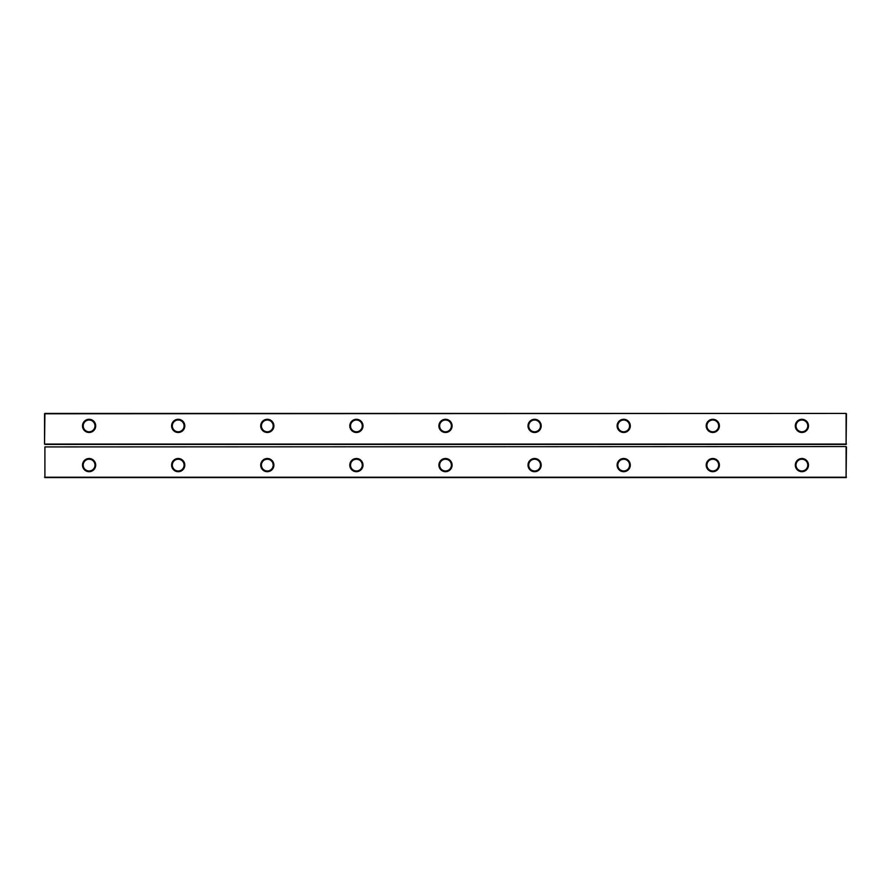 <?xml version="1.0" encoding="UTF-8"?>
<svg xmlns="http://www.w3.org/2000/svg" width="891" height="891" viewBox="0 0 891 891"><rect width="100%" height="100%" fill="white"/><g stroke="black" fill="none" stroke-linecap="round" stroke-linejoin="round"><path stroke-width="1.34" d="M44.906 477.576L44.906 446.926L44.906 477.576L846.094 477.576L846.094 446.569L44.906 446.926L846.094 446.569M846.45 446.926L846.094 477.576M44.55 477.22L846.45 477.22M534.6 471.695A6.593 6.593 0 0 0 540.314 461.805A6.593 6.593 0 0 0 528.886 461.805A6.593 6.593 0 0 0 534.6 471.695M445.5 471.695A6.593 6.593 0 0 0 451.214 461.805A6.593 6.593 0 0 0 439.786 461.805A6.593 6.593 0 0 0 445.5 471.695M267.3 471.695A6.593 6.593 0 0 0 273.014 461.805A6.593 6.593 0 0 0 261.586 461.805A6.593 6.593 0 0 0 267.3 471.695M356.4 471.695A6.593 6.593 0 0 0 362.114 461.805A6.593 6.593 0 0 0 350.686 461.805A6.593 6.593 0 0 0 356.4 471.695M712.8 471.695A6.593 6.593 0 0 0 718.514 461.805A6.593 6.593 0 0 0 707.086 461.805A6.593 6.593 0 0 0 712.8 471.695M623.7 471.695A6.593 6.593 0 0 0 629.414 461.805A6.593 6.593 0 0 0 617.986 461.805A6.593 6.593 0 0 0 623.7 471.695M178.2 471.695A6.593 6.593 0 0 0 183.914 461.805A6.593 6.593 0 0 0 172.486 461.805A6.593 6.593 0 0 0 178.2 471.695M801.9 471.695A6.593 6.593 0 0 0 807.614 461.805A6.593 6.593 0 0 0 796.186 461.805A6.593 6.593 0 0 0 801.9 471.695M89.1 471.695A6.593 6.593 0 0 0 94.814 461.805A6.593 6.593 0 0 0 83.386 461.805A6.593 6.593 0 0 0 89.1 471.695M534.6 470.983A5.881 5.881 0 0 0 539.69 462.162A5.881 5.881 0 0 0 529.51 462.162A5.881 5.881 0 0 0 534.6 470.983M445.5 470.983A5.881 5.881 0 0 0 450.59 462.162A5.881 5.881 0 0 0 440.41 462.162A5.881 5.881 0 0 0 445.5 470.983M267.3 470.983A5.881 5.881 0 0 0 272.39 462.162A5.881 5.881 0 0 0 262.21 462.162A5.881 5.881 0 0 0 267.3 470.983M356.4 470.983A5.881 5.881 0 0 0 361.49 462.162A5.881 5.881 0 0 0 351.31 462.162A5.881 5.881 0 0 0 356.4 470.983M712.8 470.983A5.881 5.881 0 0 0 717.89 462.162A5.881 5.881 0 0 0 707.71 462.162A5.881 5.881 0 0 0 712.8 470.983M623.7 470.983A5.881 5.881 0 0 0 628.79 462.162A5.881 5.881 0 0 0 618.61 462.162A5.881 5.881 0 0 0 623.7 470.983M178.2 470.983A5.881 5.881 0 0 0 183.29 462.162A5.881 5.881 0 0 0 173.11 462.162A5.881 5.881 0 0 0 178.2 470.983M801.9 470.983A5.881 5.881 0 0 0 806.99 462.162A5.881 5.881 0 0 0 796.81 462.162A5.881 5.881 0 0 0 801.9 470.983M89.1 470.983A5.881 5.881 0 0 0 94.19 462.162A5.881 5.881 0 0 0 84.01 462.162A5.881 5.881 0 0 0 89.1 470.983M846.45 444.074L44.55 444.074L44.55 413.78L846.094 413.424L846.094 444.074L846.45 413.78M44.55 444.074L44.906 413.424L846.094 413.424M44.906 444.431L846.094 444.431M623.7 432.491A6.593 6.593 0 0 0 629.414 422.601A6.593 6.593 0 0 0 617.986 422.601A6.593 6.593 0 0 0 623.7 432.491M534.6 432.491A6.593 6.593 0 0 0 540.314 422.601A6.593 6.593 0 0 0 528.886 422.601A6.593 6.593 0 0 0 534.6 432.491M801.9 432.491A6.593 6.593 0 0 0 807.614 422.601A6.593 6.593 0 0 0 796.186 422.601A6.593 6.593 0 0 0 801.9 432.491M712.8 432.491A6.593 6.593 0 0 0 718.514 422.601A6.593 6.593 0 0 0 707.086 422.601A6.593 6.593 0 0 0 712.8 432.491M178.2 432.491A6.593 6.593 0 0 0 183.914 422.601A6.593 6.593 0 0 0 172.486 422.601A6.593 6.593 0 0 0 178.2 432.491M267.3 432.491A6.593 6.593 0 0 0 273.014 422.601A6.593 6.593 0 0 0 261.586 422.601A6.593 6.593 0 0 0 267.3 432.491M356.4 432.491A6.593 6.593 0 0 0 362.114 422.601A6.593 6.593 0 0 0 350.686 422.601A6.593 6.593 0 0 0 356.4 432.491M445.5 432.491A6.593 6.593 0 0 0 451.214 422.601A6.593 6.593 0 0 0 439.786 422.601A6.593 6.593 0 0 0 445.5 432.491M89.1 432.491A6.593 6.593 0 0 0 94.814 422.601A6.593 6.593 0 0 0 83.386 422.601A6.593 6.593 0 0 0 89.1 432.491M623.7 431.779A5.881 5.881 0 0 0 628.79 422.958A5.881 5.881 0 0 0 618.61 422.958A5.881 5.881 0 0 0 623.7 431.779M534.6 431.779A5.881 5.881 0 0 0 539.69 422.958A5.881 5.881 0 0 0 529.51 422.958A5.881 5.881 0 0 0 534.6 431.779M801.9 431.779A5.881 5.881 0 0 0 806.99 422.958A5.881 5.881 0 0 0 796.81 422.958A5.881 5.881 0 0 0 801.9 431.779M712.8 431.779A5.881 5.881 0 0 0 717.89 422.958A5.881 5.881 0 0 0 707.71 422.958A5.881 5.881 0 0 0 712.8 431.779M178.2 431.779A5.881 5.881 0 0 0 183.29 422.958A5.881 5.881 0 0 0 173.11 422.958A5.881 5.881 0 0 0 178.2 431.779M267.3 431.779A5.881 5.881 0 0 0 272.39 422.958A5.881 5.881 0 0 0 262.21 422.958A5.881 5.881 0 0 0 267.3 431.779M356.4 431.779A5.881 5.881 0 0 0 361.49 422.958A5.881 5.881 0 0 0 351.31 422.958A5.881 5.881 0 0 0 356.4 431.779M445.5 431.779A5.881 5.881 0 0 0 450.59 422.958A5.881 5.881 0 0 0 440.41 422.958A5.881 5.881 0 0 0 445.5 431.779M89.1 431.779A5.881 5.881 0 0 0 94.19 422.958A5.881 5.881 0 0 0 84.01 422.958A5.881 5.881 0 0 0 89.1 431.779"/></g></svg>
